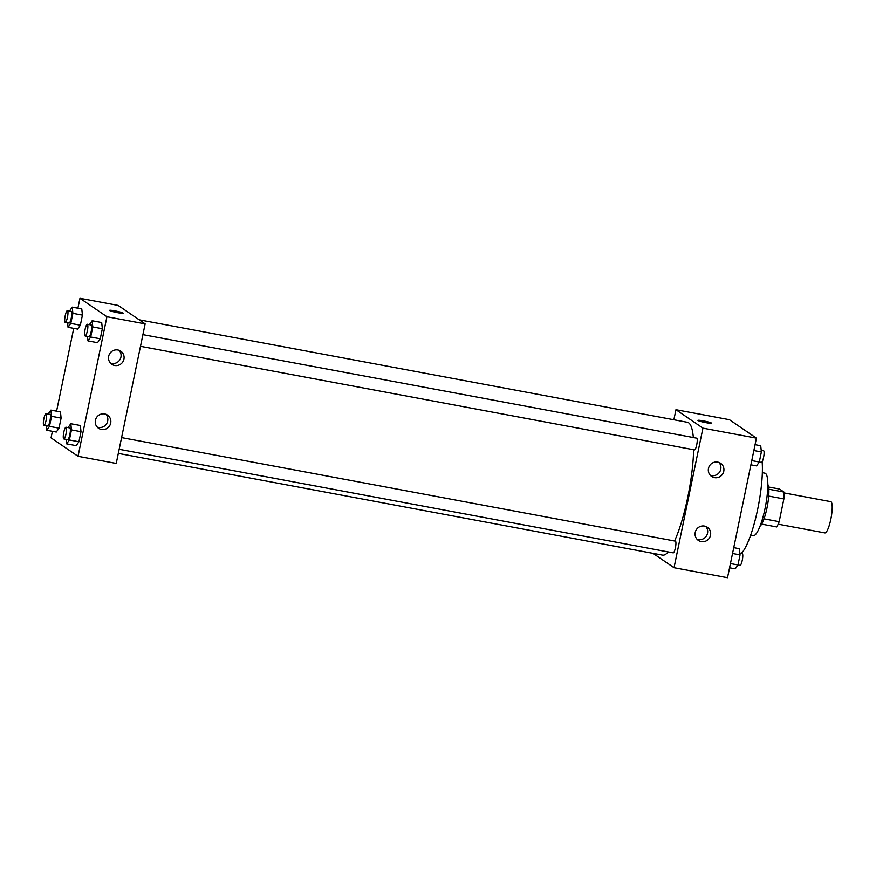 <?xml version="1.0" encoding="UTF-8"?>
<svg xmlns="http://www.w3.org/2000/svg" width="876" height="876" viewBox="0 0 876 876"><rect width="100%" height="100%" fill="white"/><g stroke="black" fill="none" stroke-linecap="round" stroke-linejoin="round"><path stroke-width="1.31" d="M778.162 524.176L824.896 532.915A15.899 3.34 -79.4 0 0 831.094 517.891A15.899 3.34 -79.4 0 0 830.733 501.652L784.009 492.914M768.613 487.001L779.563 489.049L783.954 492.049A21.352 4.479 -79.4 0 1 783.878 498.926L779.169 521.68A21.352 4.479 -79.4 0 1 776.738 526.947L761.671 524.122M764.014 518.844L779.169 521.68M768.712 496.09L783.878 498.926M767.836 484.45A21.867 4.588 100.6 0 1 766.982 507.96A21.867 4.588 100.6 0 1 760.018 526.224M768.843 489.224L783.954 492.049M762.35 472.69L764.89 473.16A31.799 6.679 100.6 0 1 765.044 508.518A31.799 6.679 100.6 0 1 753.196 535.685L750.655 535.214M762.142 461.696A53.666 11.268 100.6 0 1 757.696 509.197A53.666 11.268 100.6 0 1 741.271 553.457M673.874 419.746L675.954 409.705L729.445 419.703L756.426 438.142L727.518 577.711L674.027 567.714L653.014 553.347M711.542 423.196A6.953 0.624 11.7 0 0 703.417 420.885A6.953 0.624 -168.3 0 1 711.542 423.196A6.953 0.624 -168.3 0 1 704.6 422.396A6.953 0.624 -168.3 0 1 697.909 420.37A6.953 0.624 -168.3 0 1 703.417 420.885A6.953 0.624 11.7 0 0 697.909 420.37M675.954 409.705L702.935 428.145L756.426 438.142M708.476 468.441A7.95 7.742 -55.7 0 1 720.609 463.305A7.95 7.742 -55.7 0 1 722.514 474.245A7.95 7.742 -55.7 0 1 708.476 468.441M695.226 532.411A7.95 7.742 -55.7 0 1 707.359 527.275A7.95 7.742 -55.7 0 1 709.264 538.214A7.95 7.742 -55.7 0 1 695.226 532.411M702.935 428.145L674.027 567.714M710.261 475.23A7.95 7.742 124.3 0 0 718.977 462.473M697.011 539.2A7.95 7.742 124.3 0 0 705.738 526.432M694.405 449.848A5.968 1.248 -79.4 0 0 694.515 449.892A5.968 1.248 -79.4 0 0 696.836 444.252A5.968 1.248 -79.4 0 0 696.705 438.164L142.908 334.632M673.075 552.811A5.968 1.248 -79.4 0 0 673.184 552.855A5.968 1.248 -79.4 0 0 675.516 547.226A5.968 1.248 -79.4 0 0 675.374 541.138L121.589 437.606M118.315 453.396L662.574 555.143A67.583 14.18 -79.4 0 0 668.18 551.924M674.575 540.985A67.583 14.18 -79.4 0 0 693.628 449.727M693.332 437.54A67.583 14.18 -79.4 0 0 687.408 422.287L139.174 319.795M116.234 463.437L145.142 323.868L106.938 316.729L78.03 456.297L116.234 463.437M77.898 308.199L79.957 298.289L118.161 305.428L145.142 323.868M117.899 349.984A7.95 7.742 -55.7 0 1 122.684 362.106A7.95 7.742 -55.7 0 1 108.657 356.313A7.95 7.742 -55.7 0 1 117.899 349.984M101.441 429.459A7.95 7.742 -55.7 0 1 95.407 420.283A7.95 7.742 -55.7 0 1 107.54 415.147A7.95 7.742 -55.7 0 1 101.441 429.459M60.466 411.906L61.101 418.093L60.466 411.906L50.907 410.11L51.553 416.308L49.472 426.371L46.735 430.258L46.275 425.78M59.02 428.167L61.101 418.093L59.02 428.167L56.294 432.043L59.02 428.167L49.472 426.371M81.786 308.932L82.432 315.119L81.786 308.932L72.237 307.147L72.883 313.334L70.792 323.408L68.065 327.295L67.594 322.806M80.34 325.193L82.432 315.119L80.34 325.193L77.614 329.08L80.34 325.193L70.792 323.408M101.693 322.532L102.339 328.719L101.693 322.532L92.144 320.747L92.779 326.934L90.699 337.008L87.972 340.895L87.501 336.406M100.247 338.793L102.339 328.719L100.247 338.793L97.521 342.68L100.247 338.793L90.699 337.008M78.03 456.297L51.049 437.858L52.407 431.32M79.957 298.289L106.938 316.729M56.579 411.173L73.726 328.347M76.201 445.654L78.928 441.767L81.008 431.693L80.362 425.506L81.008 431.693L78.928 441.767L76.201 445.654L66.642 443.869L66.182 439.38M110.442 363.091A7.95 7.742 124.3 0 0 119.158 350.334M97.192 427.061A7.95 7.742 124.3 0 0 105.908 414.304M123.177 313.203A6.953 0.624 11.7 0 0 123.056 313.05A6.953 0.624 -168.3 0 1 123.177 313.203A6.953 0.624 -168.3 0 1 116.234 312.404A6.953 0.624 -168.3 0 1 109.555 310.378A6.953 0.624 -168.3 0 1 115.774 311.035A6.953 0.624 -168.3 0 1 123.056 313.039A6.953 0.624 11.7 0 0 115.774 311.035A6.953 0.624 11.7 0 0 109.555 310.378M48.18 413.998L50.907 410.11M47.622 425.999A5.968 1.248 -79.4 0 0 47.731 426.054A5.968 1.248 -79.4 0 0 50.052 420.414A5.968 1.248 -79.4 0 0 49.921 414.326L46.099 413.614A5.968 1.248 -79.4 0 0 43.822 418.969A5.968 1.248 -79.4 0 0 43.8 425.287A5.968 1.248 -79.4 0 0 43.91 425.331A5.968 1.248 -79.4 0 0 46.231 419.703A5.968 1.248 -79.4 0 0 46.099 413.614M51.553 416.308L61.101 418.093M46.735 430.258L56.294 432.043M69.511 311.035L72.237 307.147M68.941 323.036A5.968 1.248 -79.4 0 0 69.051 323.08A5.968 1.248 -79.4 0 0 71.383 317.451A5.968 1.248 -79.4 0 0 71.241 311.352L67.419 310.641A5.968 1.248 -79.4 0 0 65.153 316.006A5.968 1.248 -79.4 0 0 65.12 322.324A5.968 1.248 -79.4 0 0 65.229 322.368A5.968 1.248 -79.4 0 0 67.561 316.729A5.968 1.248 -79.4 0 0 67.419 310.641M72.883 313.334L82.432 315.119M68.065 327.295L77.614 329.08M68.087 427.608L70.814 423.721L71.46 429.908L69.368 439.982L66.642 443.869M67.529 439.61A5.968 1.248 -79.4 0 0 67.638 439.653A5.968 1.248 -79.4 0 0 69.96 434.025A5.968 1.248 -79.4 0 0 69.828 427.926L66.007 427.214A5.968 1.248 -79.4 0 0 63.729 432.58A5.968 1.248 -79.4 0 0 63.707 438.898A5.968 1.248 -79.4 0 0 63.817 438.942A5.968 1.248 -79.4 0 0 66.138 433.302A5.968 1.248 -79.4 0 0 66.007 427.214M70.814 423.721L80.362 425.506M71.46 429.908L81.008 431.693M69.368 439.982L78.928 441.767M89.407 324.635L92.144 320.747M88.848 336.636A5.968 1.248 -79.4 0 0 88.958 336.68A5.968 1.248 -79.4 0 0 91.279 331.051A5.968 1.248 -79.4 0 0 91.148 324.963L87.326 324.251A5.968 1.248 -79.4 0 0 85.06 329.606A5.968 1.248 -79.4 0 0 85.027 335.924A5.968 1.248 -79.4 0 0 85.136 335.968A5.968 1.248 -79.4 0 0 87.469 330.34A5.968 1.248 -79.4 0 0 87.326 324.251M92.779 326.934L102.339 328.719M87.972 340.895L97.521 342.68M733.749 547.653L739.41 548.705L740.056 554.902L737.964 564.976L735.238 568.852L729.577 567.801M732.533 553.49L740.056 554.902M730.453 563.564L740.045 565.359A5.968 1.248 -79.4 0 0 742.377 559.731A5.968 1.248 -79.4 0 0 742.235 553.632L739.87 553.194M755.068 444.68L760.729 445.742L761.375 451.928L759.295 462.002L756.557 465.89L750.896 464.827M753.864 450.527L761.375 451.928M751.772 460.601L761.375 462.386A5.968 1.248 -79.4 0 0 763.697 456.757A5.968 1.248 -79.4 0 0 763.565 450.669L761.2 450.22M140.489 346.316L694.515 449.892M119.169 449.289L673.184 552.855M43.91 425.331L47.731 426.054M65.229 322.368L69.051 323.08M63.817 438.942L67.638 439.653M85.136 335.968L88.958 336.68"/></g></svg>
